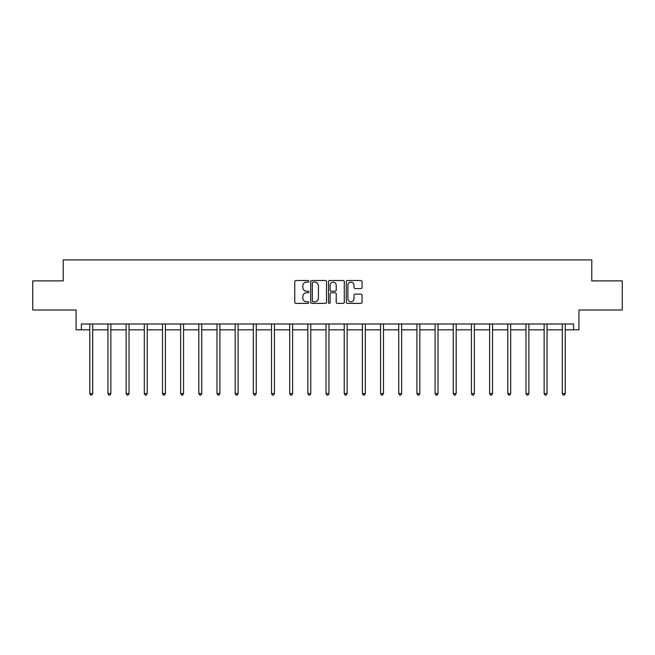<?xml version="1.0" encoding="UTF-8"?>
<svg xmlns="http://www.w3.org/2000/svg" width="655" height="655" viewBox="0 0 655 655"><rect width="100%" height="100%" fill="white"/><g stroke="black" fill="none" stroke-linecap="round" stroke-linejoin="round"><path stroke-width="0.98" d="M308.857 281.322A0.802 0.802 0 0 0 308.063 280.52L295.913 280.52A1.146 1.146 0 0 0 294.766 281.666L294.766 302.25A1.146 1.146 0 0 0 295.913 303.388L308.063 303.388A0.802 0.802 0 0 0 308.857 302.594A0.802 0.802 0 0 0 308.063 301.791L306.491 301.791A3.66 3.66 0 0 1 302.831 298.131L302.831 296.412A3.66 3.66 0 0 1 306.491 292.752L308.063 292.752A0.802 0.802 0 0 0 308.857 291.958A0.802 0.802 0 0 0 308.063 291.156L306.491 291.156A3.66 3.66 0 0 1 302.831 287.496L302.831 285.776A3.66 3.66 0 0 1 306.491 282.117L308.063 282.117A0.802 0.802 0 0 0 308.857 281.322M81.392 329.817L81.392 323.996L573.608 323.996L573.608 329.817L578.914 329.817L578.914 310.011L622.25 310.011L622.25 280.889L591.784 280.889L591.784 259.92L63.216 259.92L63.216 280.889L32.75 280.889L32.75 310.011L76.086 310.011L76.086 329.817L89.776 329.817M360.921 288.585A1.146 1.146 0 0 0 362.068 287.439L362.068 281.666A1.146 1.146 0 0 0 360.921 280.52L347.428 280.52A1.146 1.146 0 0 0 346.282 281.666L346.282 302.25A1.146 1.146 0 0 0 347.428 303.388L360.921 303.388A1.146 1.146 0 0 0 362.068 302.25L362.068 295.274A1.146 1.146 0 0 0 360.921 294.128L355.149 294.128A1.146 1.146 0 0 0 354.003 295.274L354.003 298.729A3.062 3.062 0 0 1 350.941 301.791A3.062 3.062 0 0 1 347.887 298.729L347.887 285.179A3.062 3.062 0 0 1 350.941 282.117A3.062 3.062 0 0 1 354.003 285.179L354.003 287.439A1.146 1.146 0 0 0 355.149 288.585L360.921 288.585M326.501 281.666A1.146 1.146 0 0 0 325.355 280.52L311.862 280.52A1.146 1.146 0 0 0 310.716 281.666L310.716 302.25A1.146 1.146 0 0 0 311.862 303.388L325.355 303.388A1.146 1.146 0 0 0 326.501 302.25L326.501 281.666M329.645 280.52L343.138 280.52A1.146 1.146 0 0 1 344.284 281.666L344.284 302.25A1.146 1.146 0 0 1 343.138 303.388L337.366 303.388A1.146 1.146 0 0 1 336.22 302.25L336.22 293.898A1.146 1.146 0 0 0 335.073 292.752L331.242 292.752A1.146 1.146 0 0 0 330.104 293.898L330.104 302.594A0.802 0.802 0 0 1 329.301 303.388A0.802 0.802 0 0 1 328.499 302.594L328.499 281.666A1.146 1.146 0 0 1 329.645 280.52M92.691 329.817L107.952 329.817M110.867 329.817L126.128 329.817M129.035 329.817L144.305 329.817M147.211 329.817L162.473 329.817M165.387 329.817L180.649 329.817M183.564 329.817L198.825 329.817M201.74 329.817L217.002 329.817M219.908 329.817L235.17 329.817M238.084 329.817L253.346 329.817M256.261 329.817L271.522 329.817M274.437 329.817L289.698 329.817M292.605 329.817L307.866 329.817M310.781 329.817L326.043 329.817M328.957 329.817L344.219 329.817M347.134 329.817L362.395 329.817M365.302 329.817L380.563 329.817M383.478 329.817L398.739 329.817M401.654 329.817L416.916 329.817M419.83 329.817L435.092 329.817M437.999 329.817L453.26 329.817M456.175 329.817L471.436 329.817M474.351 329.817L489.613 329.817M492.527 329.817L507.789 329.817M510.695 329.817L525.965 329.817M528.872 329.817L544.133 329.817M547.048 329.817L562.309 329.817M565.224 329.817L573.608 329.817M313.123 282.117A0.802 0.802 0 0 0 312.32 282.919L312.32 300.989A0.802 0.802 0 0 0 313.123 301.791L314.777 301.791A3.66 3.66 0 0 0 318.436 298.131L318.436 285.776A3.66 3.66 0 0 0 314.777 282.117L313.123 282.117M336.22 285.236A3.062 3.062 0 0 0 333.158 282.174A3.062 3.062 0 0 0 330.104 285.236L330.104 290.009A1.146 1.146 0 0 0 331.242 291.156L335.073 291.156A1.146 1.146 0 0 0 336.22 290.009L336.22 285.236M92.846 323.996L92.773 324.168A1.163 1.163 0 0 0 92.691 324.602L92.691 393.565L89.776 393.565L89.776 324.602A1.163 1.163 0 0 0 89.694 324.168L89.629 323.996M92.691 393.565L91.815 395.08L90.652 395.08L89.776 393.565M111.014 323.996L110.949 324.168A1.163 1.163 0 0 0 110.867 324.602L110.867 393.565L107.952 393.565L107.952 324.602A1.163 1.163 0 0 0 107.87 324.168L107.797 323.996M110.867 393.565L109.991 395.08L108.828 395.08L107.952 393.565M129.191 323.996L129.125 324.168A1.163 1.163 0 0 0 129.035 324.602L129.035 393.565L126.128 393.565L126.128 324.602A1.163 1.163 0 0 0 126.038 324.168L125.973 323.996M129.035 393.565L128.167 395.08L126.996 395.08L126.128 393.565M147.367 323.996L147.301 324.168A1.163 1.163 0 0 0 147.211 324.602L147.211 393.565L144.305 393.565L144.305 324.602A1.163 1.163 0 0 0 144.215 324.168L144.149 323.996M147.211 393.565L146.343 395.08L145.173 395.08L144.305 393.565M165.543 323.996L165.469 324.168A1.163 1.163 0 0 0 165.387 324.602L165.387 393.565L162.473 393.565L162.473 324.602A1.163 1.163 0 0 0 162.391 324.168L162.325 323.996M165.387 393.565L164.511 395.08L163.349 395.08L162.473 393.565M183.711 323.996L183.646 324.168A1.163 1.163 0 0 0 183.564 324.602L183.564 393.565L180.649 393.565L180.649 324.602A1.163 1.163 0 0 0 180.567 324.168L180.493 323.996M183.564 393.565L182.688 395.08L181.525 395.08L180.649 393.565M201.887 323.996L201.822 324.168A1.163 1.163 0 0 0 201.74 324.602L201.74 393.565L198.825 393.565L198.825 324.602A1.163 1.163 0 0 0 198.743 324.168L198.67 323.996M201.74 393.565L200.864 395.08L199.701 395.08L198.825 393.565M220.064 323.996L219.998 324.168A1.163 1.163 0 0 0 219.908 324.602L219.908 393.565L217.002 393.565L217.002 324.602A1.163 1.163 0 0 0 216.911 324.168L216.846 323.996M219.908 393.565L219.04 395.08L217.869 395.08L217.002 393.565M238.24 323.996L238.166 324.168A1.163 1.163 0 0 0 238.084 324.602L238.084 393.565L235.17 393.565L235.17 324.602A1.163 1.163 0 0 0 235.088 324.168L235.022 323.996M238.084 393.565L237.208 395.08L236.046 395.08L235.17 393.565M256.416 323.996L256.342 324.168A1.163 1.163 0 0 0 256.261 324.602L256.261 393.565L253.346 393.565L253.346 324.602A1.163 1.163 0 0 0 253.264 324.168L253.19 323.996M256.261 393.565L255.385 395.08L254.222 395.08L253.346 393.565M274.584 323.996L274.519 324.168A1.163 1.163 0 0 0 274.437 324.602L274.437 393.565L271.522 393.565L271.522 324.602A1.163 1.163 0 0 0 271.44 324.168L271.366 323.996M274.437 393.565L273.561 395.08L272.398 395.08L271.522 393.565M292.76 323.996L292.695 324.168A1.163 1.163 0 0 0 292.605 324.602L292.605 393.565L289.698 393.565L289.698 324.602A1.163 1.163 0 0 0 289.608 324.168L289.543 323.996M292.605 393.565L291.737 395.08L290.566 395.08L289.698 393.565M310.937 323.996L310.863 324.168A1.163 1.163 0 0 0 310.781 324.602L310.781 393.565L307.866 393.565L307.866 324.602A1.163 1.163 0 0 0 307.784 324.168L307.719 323.996M310.781 393.565L309.905 395.08L308.742 395.08L307.866 393.565M329.113 323.996L329.039 324.168A1.163 1.163 0 0 0 328.957 324.602L328.957 393.565L326.043 393.565L326.043 324.602A1.163 1.163 0 0 0 325.961 324.168L325.887 323.996M328.957 393.565L328.081 395.08L326.919 395.08L326.043 393.565M347.281 323.996L347.215 324.168A1.163 1.163 0 0 0 347.134 324.602L347.134 393.565L344.219 393.565L344.219 324.602A1.163 1.163 0 0 0 344.137 324.168L344.063 323.996M347.134 393.565L346.258 395.08L345.095 395.08L344.219 393.565M365.457 323.996L365.392 324.168A1.163 1.163 0 0 0 365.302 324.602L365.302 393.565L362.395 393.565L362.395 324.602A1.163 1.163 0 0 0 362.305 324.168L362.24 323.996M365.302 393.565L364.434 395.08L363.263 395.08L362.395 393.565M383.633 323.996L383.56 324.168A1.163 1.163 0 0 0 383.478 324.602L383.478 393.565L380.563 393.565L380.563 324.602A1.163 1.163 0 0 0 380.481 324.168L380.416 323.996M383.478 393.565L382.602 395.08L381.439 395.08L380.563 393.565M401.81 323.996L401.736 324.168A1.163 1.163 0 0 0 401.654 324.602L401.654 393.565L398.739 393.565L398.739 324.602A1.163 1.163 0 0 0 398.658 324.168L398.584 323.996M401.654 393.565L400.778 395.08L399.615 395.08L398.739 393.565M419.978 323.996L419.912 324.168A1.163 1.163 0 0 0 419.83 324.602L419.83 393.565L416.916 393.565L416.916 324.602A1.163 1.163 0 0 0 416.834 324.168L416.76 323.996M419.83 393.565L418.954 395.08L417.792 395.08L416.916 393.565M438.154 323.996L438.089 324.168A1.163 1.163 0 0 0 437.999 324.602L437.999 393.565L435.092 393.565L435.092 324.602A1.163 1.163 0 0 0 435.002 324.168L434.936 323.996M437.999 393.565L437.131 395.08L435.96 395.08L435.092 393.565M456.33 323.996L456.257 324.168A1.163 1.163 0 0 0 456.175 324.602L456.175 393.565L453.26 393.565L453.26 324.602A1.163 1.163 0 0 0 453.178 324.168L453.113 323.996M456.175 393.565L455.299 395.08L454.136 395.08L453.26 393.565M474.507 323.996L474.433 324.168A1.163 1.163 0 0 0 474.351 324.602L474.351 393.565L471.436 393.565L471.436 324.602A1.163 1.163 0 0 0 471.354 324.168L471.289 323.996M474.351 393.565L473.475 395.08L472.312 395.08L471.436 393.565M492.675 323.996L492.609 324.168A1.163 1.163 0 0 0 492.527 324.602L492.527 393.565L489.613 393.565L489.613 324.602A1.163 1.163 0 0 0 489.531 324.168L489.457 323.996M492.527 393.565L491.651 395.08L490.489 395.08L489.613 393.565M510.851 323.996L510.785 324.168A1.163 1.163 0 0 0 510.695 324.602L510.695 393.565L507.789 393.565L507.789 324.602A1.163 1.163 0 0 0 507.699 324.168L507.633 323.996M510.695 393.565L509.827 395.08L508.657 395.08L507.789 393.565M529.027 323.996L528.962 324.168A1.163 1.163 0 0 0 528.872 324.602L528.872 393.565L525.965 393.565L525.965 324.602A1.163 1.163 0 0 0 525.875 324.168L525.809 323.996M528.872 393.565L528.004 395.08L526.833 395.08L525.965 393.565M547.203 323.996L547.13 324.168A1.163 1.163 0 0 0 547.048 324.602L547.048 393.565L544.133 393.565L544.133 324.602A1.163 1.163 0 0 0 544.051 324.168L543.986 323.996M547.048 393.565L546.172 395.08L545.009 395.08L544.133 393.565M565.371 323.996L565.306 324.168A1.163 1.163 0 0 0 565.224 324.602L565.224 393.565L562.309 393.565L562.309 324.602A1.163 1.163 0 0 0 562.227 324.168L562.154 323.996M565.224 393.565L564.348 395.08L563.185 395.08L562.309 393.565"/></g></svg>
